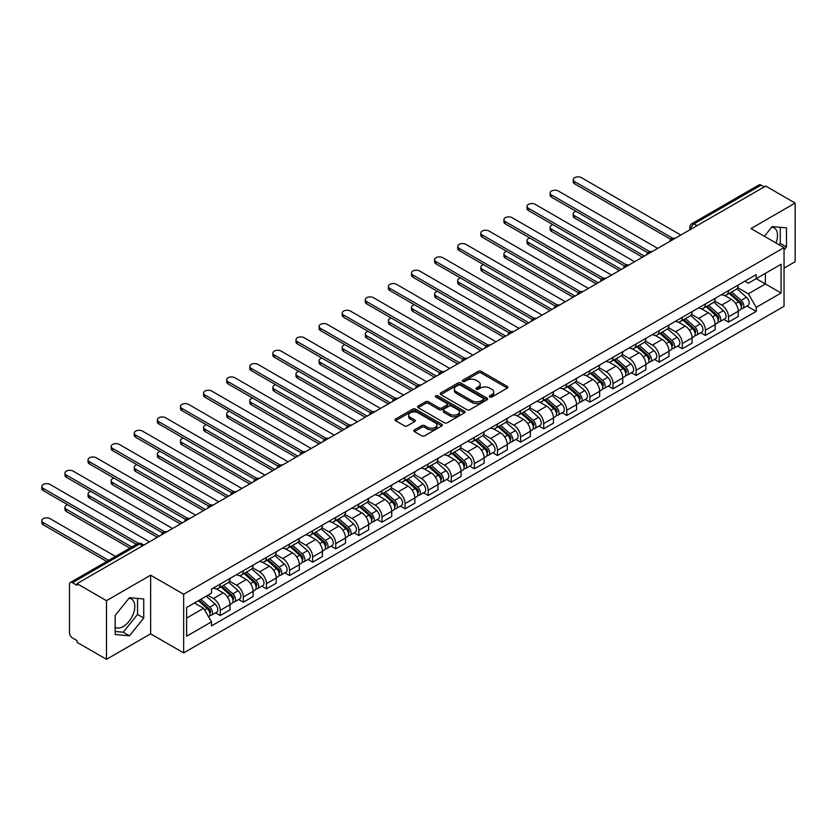 <?xml version="1.0" encoding="UTF-8"?>
<svg xmlns="http://www.w3.org/2000/svg" width="837" height="837" viewBox="0 0 837 837"><rect width="100%" height="100%" fill="white"/><g stroke="black" fill="none" stroke-linecap="round" stroke-linejoin="round"><path stroke-width="1.26" d="M489.812 397.02A1.444 0.827 0 0 0 491.853 397.02L507.295 388.106A2.051 1.182 0 0 0 507.902 387.259A2.051 1.182 0 0 0 507.295 386.422L481.129 371.314A2.051 1.182 0 0 0 478.22 371.314L462.777 380.239A1.444 0.827 0 0 0 462.359 380.825A1.444 0.827 0 0 0 462.777 381.41A1.444 0.827 0 0 0 464.807 381.41L466.816 380.26A6.581 3.798 0 0 1 476.117 380.26L478.293 381.515A6.581 3.798 0 0 1 480.218 384.204A6.581 3.798 0 0 1 478.293 386.882L476.295 388.044A1.444 0.827 0 0 0 475.876 388.63A1.444 0.827 0 0 0 476.295 389.215A1.444 0.827 0 0 0 478.335 389.215L480.333 388.065A6.581 3.798 0 0 1 489.635 388.065L491.811 389.32A6.581 3.798 0 0 1 493.736 392.009A6.581 3.798 0 0 1 491.811 394.687L489.812 395.849A1.444 0.827 0 0 0 489.394 396.435A1.444 0.827 0 0 0 489.812 397.02L489.812 395.849M771.735 227.172A16.332 9.427 -60 0 1 774.141 227.915A16.332 9.427 -60 0 1 775.972 242.96M128.992 598.256A16.332 9.427 -60 0 1 131.399 598.999A16.332 9.427 -60 0 1 133.91 612.088A16.332 9.427 -60 0 1 123.238 626.484A16.332 9.427 -60 0 1 115.161 627.352M414.409 429.894A2.051 1.182 0 0 0 413.802 430.741A2.051 1.182 0 0 0 414.409 431.578L421.743 435.815A2.051 1.182 0 0 0 424.652 435.815L441.81 425.907A2.051 1.182 0 0 0 442.407 425.07A2.051 1.182 0 0 0 441.81 424.233L415.644 409.126A2.051 1.182 0 0 0 412.735 409.126L395.577 419.034A2.051 1.182 0 0 0 394.98 419.871A2.051 1.182 0 0 0 395.577 420.708L404.449 425.824A2.051 1.182 0 0 0 407.357 425.824L414.692 421.586A2.051 1.182 0 0 0 415.298 420.749A2.051 1.182 0 0 0 414.692 419.912L410.297 417.37A5.503 3.17 0 0 1 408.686 415.131A5.503 3.17 0 0 1 412.086 412.191A5.503 3.17 0 0 1 418.082 412.882L435.303 422.831A5.503 3.17 0 0 1 436.914 425.07A5.503 3.17 0 0 1 433.514 428.01A5.503 3.17 0 0 1 427.529 427.32L424.652 425.656A2.051 1.182 0 0 0 421.743 425.656L414.409 429.894L414.409 431.578L421.743 427.372L421.743 425.656M183.659 594.249L150.629 575.186L106.498 600.663L77.025 583.651L765.677 186.055L795.15 203.077L751.019 228.553L784.039 247.626L183.659 594.249L183.659 652.902L784.039 306.279L784.039 247.626M466.952 409.712A2.051 1.182 0 0 0 469.86 409.712L487.019 399.814A2.051 1.182 0 0 0 487.615 398.967A2.051 1.182 0 0 0 487.019 398.13L460.852 383.022A2.051 1.182 0 0 0 457.944 383.022L440.785 392.93A2.051 1.182 0 0 0 440.189 393.767A2.051 1.182 0 0 0 440.785 394.604L466.952 409.712M436.349 397.334A1.444 0.827 0 0 1 437.814 397.533L437.814 395.828L464.409 411.187A2.051 1.182 0 0 1 465.016 412.024A2.051 1.182 0 0 1 464.409 412.861L447.261 422.769A2.051 1.182 0 0 1 444.353 422.769L418.186 407.661L418.186 405.976A2.051 1.182 0 0 0 417.579 406.824A2.051 1.182 0 0 0 418.186 407.661M418.186 405.976L425.531 401.739A2.051 1.182 0 0 1 428.429 401.739L439.048 407.87A2.051 1.182 0 0 0 441.957 407.87L446.822 405.056A2.051 1.182 0 0 0 447.429 404.219A2.051 1.182 0 0 0 446.822 403.382L435.774 397A1.444 0.827 0 0 1 435.355 396.414A1.444 0.827 0 0 1 436.244 395.639A1.444 0.827 0 0 1 437.814 395.828M106.498 600.663L106.498 659.315L77.025 642.303L77.025 640.598L72.432 637.94A4.185 2.417 -120 0 1 69.471 632.814L69.471 584.414A4.185 2.417 -120 0 1 70.339 582.5L137.425 543.768A4.185 2.417 60 0 1 139.528 543.977L72.432 582.709A4.185 2.417 -120 0 0 70.339 582.5M784.039 268.143L795.15 261.73L795.15 203.077M106.498 659.315L150.629 633.839L183.659 652.902M77.025 583.651L77.025 585.356L72.432 582.709M697.106 225.645L693.999 223.856A4.185 2.417 60 0 0 691.906 223.646L758.992 184.914A4.185 2.417 60 0 1 761.084 185.123L693.999 223.856A4.185 2.417 120 0 0 691.038 228.982L691.038 229.15M764.202 186.913L761.084 185.123M728.504 290.627A9.636 5.566 60 0 1 726.516 294.959L736.288 289.309A9.636 5.566 -120 0 0 738.276 284.988M714.631 301.006L721.693 305.076A9.636 5.566 60 0 1 728.504 316.878L738.276 311.238A9.636 5.566 -120 0 0 731.465 299.437L724.476 295.398M738.276 311.238L738.276 316.449L728.504 322.099L723.817 319.389M726.516 294.959A9.636 5.566 60 0 1 721.766 294.519M728.504 316.878L728.504 322.099M705.403 303.967A9.636 5.566 60 0 1 703.404 308.288L713.187 302.649A9.636 5.566 -120 0 0 715.175 298.328M700.715 332.728L705.403 335.438L715.175 329.788L715.175 324.578A9.636 5.566 -120 0 0 708.364 312.776L701.364 308.738M703.404 308.288A9.636 5.566 60 0 1 698.665 307.859M691.529 314.346L698.592 318.416A9.636 5.566 60 0 1 705.403 330.217L705.403 335.438M682.301 317.307A9.636 5.566 60 0 1 680.303 321.628L690.075 315.988A9.636 5.566 -120 0 0 692.073 311.667M677.614 346.068L682.301 348.767L692.073 343.128L692.073 337.918A9.636 5.566 -120 0 0 685.262 326.116L678.263 322.078M680.303 321.628A9.636 5.566 60 0 1 675.564 321.199M668.428 327.685L675.49 331.755A9.636 5.566 60 0 1 682.301 343.557L682.301 348.767M659.2 330.646A9.636 5.566 60 0 1 657.202 334.967L666.974 329.328A9.636 5.566 -120 0 0 668.972 325.007M654.513 359.408L659.2 362.107L668.972 356.468L668.972 351.247A9.636 5.566 -120 0 0 662.161 339.456L655.162 335.417M657.202 334.967A9.636 5.566 60 0 1 652.462 334.538M645.327 341.015L652.389 345.095A9.636 5.566 60 0 1 659.2 356.897L659.2 362.107M636.089 343.986A9.636 5.566 60 0 1 634.101 348.307L643.873 342.668A9.636 5.566 -120 0 0 645.871 338.336M631.412 372.747L636.089 375.447L645.871 369.808L645.871 364.587A9.636 5.566 -120 0 0 639.06 352.795L632.061 348.747M634.101 348.307A9.636 5.566 60 0 1 629.351 347.878M622.226 354.354L629.278 358.435A9.636 5.566 60 0 1 636.089 370.236L636.089 375.447M612.987 357.326A9.636 5.566 60 0 1 611 361.647L620.772 356.007A9.636 5.566 -120 0 0 622.759 351.676M608.3 386.087L612.987 388.786L622.77 383.147L622.77 377.926A9.636 5.566 -120 0 0 615.948 366.125L608.959 362.086M611 361.647A9.636 5.566 60 0 1 606.25 361.207M599.114 367.694L606.176 371.774A9.636 5.566 60 0 1 612.987 383.576L612.987 388.786M589.886 370.665A9.636 5.566 60 0 1 587.888 374.986L597.67 369.347A9.636 5.566 -120 0 0 599.658 365.016M585.199 399.416L589.886 402.126L599.658 396.487L599.658 391.266A9.636 5.566 -120 0 0 592.847 379.464L585.858 375.426M587.888 374.986A9.636 5.566 60 0 1 583.148 374.547M576.013 381.034L583.075 385.114A9.636 5.566 60 0 1 589.886 396.905L589.886 402.126M566.785 383.995A9.636 5.566 60 0 1 564.787 388.326L574.559 382.676A9.636 5.566 -120 0 0 576.557 378.355M562.098 412.756L566.785 415.466L576.557 409.827L576.557 404.606A9.636 5.566 -120 0 0 569.746 392.804L562.746 388.766M564.787 388.326A9.636 5.566 60 0 1 560.047 387.887M552.912 394.373L559.974 398.454A9.636 5.566 60 0 1 566.785 410.245L566.785 415.466M543.684 397.334A9.636 5.566 60 0 1 541.685 401.666L551.457 396.016A9.636 5.566 -120 0 0 553.456 391.695M538.997 426.096L543.684 428.806L553.456 423.156L553.456 417.945A9.636 5.566 -120 0 0 546.645 406.144L539.645 402.105M541.685 401.666A9.636 5.566 60 0 1 536.946 401.226M529.811 407.713L536.873 411.783A9.636 5.566 60 0 1 543.684 423.585L543.684 428.806M520.583 410.674A9.636 5.566 60 0 1 518.584 415.006L528.356 409.356A9.636 5.566 -120 0 0 530.355 405.035M515.895 439.435L520.583 442.145L530.355 436.495L530.355 431.285A9.636 5.566 -120 0 0 523.543 419.483L516.544 415.445M518.584 415.006A9.636 5.566 60 0 1 513.845 414.566M506.709 421.053L513.761 425.123A9.636 5.566 60 0 1 520.583 436.924L520.583 442.145M497.471 424.014A9.636 5.566 60 0 1 495.483 428.335L505.255 422.695A9.636 5.566 -120 0 0 507.253 418.374M492.784 452.775L497.471 455.485L507.253 449.835L507.253 444.625A9.636 5.566 -120 0 0 500.432 432.823L493.443 428.785M495.483 428.335A9.636 5.566 60 0 1 490.733 427.906M483.598 434.393L490.66 438.462A9.636 5.566 60 0 1 497.471 450.264L497.471 455.485M474.37 437.353A9.636 5.566 60 0 1 472.371 441.674L482.154 436.035A9.636 5.566 -120 0 0 484.142 431.714M469.683 466.115L474.37 468.814L484.142 463.175L484.142 457.965A9.636 5.566 -120 0 0 477.331 446.163L470.342 442.124M472.371 441.674A9.636 5.566 60 0 1 467.632 441.245M460.496 447.732L467.559 451.802A9.636 5.566 60 0 1 474.37 463.604L474.37 468.814M451.269 450.693A9.636 5.566 60 0 1 449.27 455.014L459.053 449.375A9.636 5.566 -120 0 0 461.041 445.054M446.581 479.455L451.269 482.154L461.041 476.515L461.041 471.294A9.636 5.566 -120 0 0 454.229 459.503L447.23 455.464M449.27 455.014A9.636 5.566 60 0 1 444.531 454.585M437.395 461.061L444.457 465.142A9.636 5.566 60 0 1 451.269 476.944L451.269 482.154M428.167 464.033A9.636 5.566 60 0 1 426.169 468.354L435.941 462.715A9.636 5.566 -120 0 0 437.939 458.383M423.48 492.794L428.167 495.494L437.939 489.854L437.939 484.633A9.636 5.566 -120 0 0 431.128 472.842L424.129 468.793M426.169 468.354A9.636 5.566 60 0 1 421.429 467.925M414.294 474.401L421.356 478.482A9.636 5.566 60 0 1 428.167 490.283L428.167 495.494M405.066 477.372A9.636 5.566 60 0 1 403.068 481.693L412.84 476.054A9.636 5.566 -120 0 0 414.838 471.723M400.379 506.123L405.066 508.833L414.838 503.194L414.838 497.973A9.636 5.566 -120 0 0 408.027 486.171L401.028 482.133M403.068 481.693A9.636 5.566 60 0 1 398.328 481.254M391.193 487.741L398.245 491.821A9.636 5.566 60 0 1 405.066 503.623L405.066 508.833M381.954 490.712A9.636 5.566 60 0 1 379.967 495.033L389.739 489.394A9.636 5.566 -120 0 0 391.737 485.062M377.278 519.463L381.954 522.173L391.737 516.534L391.737 511.313A9.636 5.566 -120 0 0 384.926 499.511L377.926 495.473M379.967 495.033A9.636 5.566 60 0 1 375.217 494.594M368.092 501.081L375.143 505.161A9.636 5.566 60 0 1 381.954 516.952L381.954 522.173M358.853 504.041A9.636 5.566 60 0 1 356.865 508.373L366.637 502.723A9.636 5.566 -120 0 0 368.625 498.402M354.166 532.803L358.853 535.513L368.625 529.863L368.625 524.653A9.636 5.566 -120 0 0 361.814 512.851L354.825 508.812M356.865 508.373A9.636 5.566 60 0 1 352.115 507.933M344.98 514.42L352.042 518.501A9.636 5.566 60 0 1 358.853 530.292L358.853 535.513M335.752 517.381A9.636 5.566 60 0 1 333.754 521.713L343.536 516.063A9.636 5.566 -120 0 0 345.524 511.742M331.065 546.142L335.752 548.852L345.524 543.203L345.524 537.992A9.636 5.566 -120 0 0 338.713 526.191L331.714 522.152M333.754 521.713A9.636 5.566 60 0 1 329.014 521.273M321.879 527.76L328.941 531.83A9.636 5.566 60 0 1 335.752 543.631L335.752 548.852M312.651 530.721A9.636 5.566 60 0 1 310.653 535.052L320.425 529.402A9.636 5.566 -120 0 0 322.423 525.081M307.964 559.482L312.651 562.192L322.423 556.542L322.423 551.332A9.636 5.566 -120 0 0 315.612 539.53L308.612 535.492M310.653 535.052A9.636 5.566 60 0 1 305.913 534.613M298.778 541.1L305.84 545.169A9.636 5.566 60 0 1 312.651 556.971L312.651 562.192M289.55 544.06A9.636 5.566 60 0 1 287.551 548.381L297.323 542.742A9.636 5.566 -120 0 0 299.322 538.421M284.862 572.822L289.55 575.532L299.322 569.882L299.322 564.672A9.636 5.566 -120 0 0 292.511 552.87L285.511 548.831M287.551 548.381A9.636 5.566 60 0 1 282.812 547.953M275.676 554.439L282.739 558.509A9.636 5.566 60 0 1 289.55 570.311L289.55 575.532M266.438 557.4A9.636 5.566 60 0 1 264.45 561.721L274.222 556.082A9.636 5.566 -120 0 0 276.22 551.761M261.761 586.162L266.448 588.861L276.22 583.222L276.22 578.011A9.636 5.566 -120 0 0 269.409 566.21L262.41 562.171M264.45 561.721A9.636 5.566 60 0 1 259.7 561.292M252.575 567.779L259.627 571.849A9.636 5.566 60 0 1 266.448 583.651L266.448 588.861M243.337 570.74A9.636 5.566 60 0 1 241.349 575.061L251.121 569.422A9.636 5.566 -120 0 0 253.119 565.09M238.65 599.501L243.337 602.201L253.119 596.561L253.119 591.341A9.636 5.566 -120 0 0 246.298 579.549L239.309 575.511M241.349 575.061A9.636 5.566 60 0 1 236.599 574.632M229.464 581.108L236.526 585.189A9.636 5.566 60 0 1 243.337 596.99L243.337 602.201M220.236 584.08A9.636 5.566 60 0 1 218.237 588.401L228.02 582.761A9.636 5.566 -120 0 0 230.008 578.43M215.548 612.841L220.236 615.54L230.008 609.901L230.008 604.68A9.636 5.566 -120 0 0 223.197 592.878L216.208 588.84M218.237 588.401A9.636 5.566 60 0 1 213.498 587.972M207.796 595.274L213.425 598.528A9.636 5.566 60 0 1 220.236 610.33L220.236 615.54M744.867 281.18L748.351 283.188L781.078 264.293L765.384 273.354L765.384 283.963L748.351 293.797L737.742 287.666M186.62 618.104L203.653 608.279L211.499 621.87L186.62 636.235L186.62 607.505L211.499 593.14L211.499 589.122L756.198 274.641L756.198 278.658L781.078 293.023L756.198 307.388L748.351 293.797M781.078 264.293L781.078 293.023M211.499 621.87L211.499 625.888L756.198 311.406L756.198 307.388M784.039 249.97L786.487 246.936L786.487 227.873L772.195 226.597L764.411 236.285M150.629 575.186L150.629 633.839M115.161 634.519L129.453 635.796L143.744 618.02L143.744 598.957L129.453 597.681L115.161 615.467L115.161 634.519M203.653 608.279L194.466 602.975M746.918 306.049L756.198 311.406M779.111 244.781L780.262 243.337L780.262 227.319M780.262 243.337L786.487 246.936M115.161 631.485L123.238 632.207L137.53 614.421L137.53 598.403M123.238 632.207L129.453 635.796M137.53 614.421L143.744 618.02M490.388 397.219L491.811 396.403A6.581 3.798 0 0 0 493.736 393.714L493.736 392.009M480.218 384.204L480.218 385.909A6.581 3.798 0 0 1 478.293 388.598L476.87 389.414M507.295 386.422L507.295 388.106L481.129 373.03A2.051 1.182 0 0 0 478.22 373.03L463.353 381.609M486.988 399.824L460.852 384.738A2.051 1.182 0 0 0 457.944 384.738L440.817 394.625M483.378 399.563A1.444 0.827 0 0 0 483.807 398.967A1.444 0.827 0 0 0 483.378 398.381L460.413 385.125A1.444 0.827 0 0 0 458.383 385.125L456.27 386.338A6.581 3.798 0 0 0 454.345 389.027A6.581 3.798 0 0 0 456.27 391.716L471.974 400.777A6.581 3.798 0 0 0 481.275 400.777L483.378 399.563L483.378 401.268A1.444 0.827 0 0 0 483.807 400.682L483.807 398.967M454.345 389.027L454.345 390.733A6.581 3.798 0 0 0 456.27 393.421L456.27 391.716M483.378 401.268L481.275 402.482A6.581 3.798 0 0 1 471.974 402.482L456.27 393.421M418.218 407.671L425.531 403.455L425.531 401.739M447.429 404.219L447.429 405.924A2.051 1.182 0 0 1 446.822 406.772L441.957 409.575A2.051 1.182 0 0 1 439.048 409.575L428.429 403.455A2.051 1.182 0 0 0 425.531 403.455M437.814 397.533L464.389 412.882M450.055 414.221A5.503 3.17 0 0 0 456.05 414.911A5.503 3.17 0 0 0 459.45 411.982A5.503 3.17 0 0 0 457.839 409.732L451.76 406.227A2.051 1.182 0 0 0 448.862 406.227L443.987 409.042A2.051 1.182 0 0 0 443.39 409.879A2.051 1.182 0 0 0 443.987 410.726L450.055 414.221L450.055 415.937A5.503 3.17 0 0 0 456.05 416.627A5.503 3.17 0 0 0 459.45 413.687L459.45 411.982M443.39 409.879L443.39 411.595A2.051 1.182 0 0 0 443.987 412.432L443.987 410.726M450.055 415.937L443.987 412.432M436.914 425.07L436.914 426.786A5.503 3.17 0 0 1 433.514 429.716A5.503 3.17 0 0 1 427.529 429.025L424.652 427.372A2.051 1.182 0 0 0 421.743 427.372M408.686 415.131L408.686 416.836A5.503 3.17 0 0 0 410.297 419.086L410.297 417.37M414.692 419.912L414.692 421.586L410.297 419.086M441.779 425.928L415.644 410.841A2.051 1.182 0 0 0 412.735 410.841L395.608 420.729M729.173 293.421L738.59 301.822A5.231 3.024 60 0 1 740.232 309.91L738.276 311.04M729.425 293.641L733.85 296.193M576.034 211.322A4.813 2.783 -0 0 0 573.219 213.853A4.813 2.783 -0 0 0 574.632 215.81L644.385 256.091M730.126 292.866L740.599 302.22A2.511 1.454 60 0 1 741.394 306.101A2.511 1.454 60 0 1 741.163 306.196M731.695 291.967L741.111 300.368A5.231 3.024 60 0 1 742.754 308.455A5.231 3.024 60 0 1 741.163 308.633M736.937 288.807L746.437 297.281A5.231 3.024 60 0 1 748.079 305.379L742.754 308.455M642.46 257.2L574.632 218.038A4.813 2.783 180 0 1 573.219 216.072L573.219 213.853M670.866 239.392L574.632 183.837A4.813 2.783 180 0 1 573.219 181.87L573.219 179.652A4.813 2.783 -0 0 0 574.632 181.619L672.77 238.273M680.816 235.051L581.443 177.685A4.813 2.783 -0 0 0 576.201 177.078A4.813 2.783 -0 0 0 573.219 179.652M706.072 306.76L715.489 315.151A5.231 3.024 60 0 1 717.131 323.249L715.175 324.379M706.323 306.98L710.749 309.533M552.933 224.661A4.813 2.783 -0 0 0 550.118 227.183A4.813 2.783 -0 0 0 551.531 229.15L621.284 269.43M707.024 306.206L717.497 315.559A2.511 1.454 60 0 1 718.282 319.441A2.511 1.454 60 0 1 718.052 319.535M708.594 305.306L718 313.708A5.231 3.024 60 0 1 719.642 321.795A5.231 3.024 60 0 1 718.062 321.963M713.835 302.147L723.335 310.621A5.231 3.024 60 0 1 724.978 318.719L719.642 321.795M619.359 270.539L551.531 231.378A4.813 2.783 180 0 1 550.118 229.411L550.118 227.183M682.971 320.09L692.387 328.491A5.231 3.024 60 0 1 694.03 336.589L692.073 337.719M683.222 320.32L687.648 322.873M529.821 238.001A4.813 2.783 -0 0 0 527.017 240.522A4.813 2.783 -0 0 0 528.429 242.489L598.183 282.76M683.913 319.546L694.396 328.889A2.511 1.454 60 0 1 695.181 332.781A2.511 1.454 60 0 1 694.951 332.875M685.482 318.635L694.898 327.037A5.231 3.024 60 0 1 696.541 335.135A5.231 3.024 60 0 1 694.961 335.302M690.734 315.486L700.234 323.961A5.231 3.024 60 0 1 701.877 332.059L696.541 335.135M596.258 283.879L528.429 244.718A4.813 2.783 180 0 1 527.017 242.751L527.017 240.522M659.87 333.429L669.276 341.831A5.231 3.024 60 0 1 670.918 349.929L668.972 351.059M660.111 333.66L664.547 336.212M506.72 251.341A4.813 2.783 -0 0 0 503.916 253.862A4.813 2.783 -0 0 0 505.328 255.829L575.082 296.099M660.811 332.885L671.295 342.228A2.511 1.454 60 0 1 672.08 346.12A2.511 1.454 60 0 1 671.849 346.204M662.381 331.975L671.797 340.377A5.231 3.024 60 0 1 673.44 348.474A5.231 3.024 60 0 1 671.86 348.642M667.633 328.826L677.133 337.301A5.231 3.024 60 0 1 678.776 345.399L673.44 348.474M573.157 297.219L505.328 258.058A4.813 2.783 180 0 1 503.916 256.091L503.916 253.862M647.754 252.732L551.531 197.176A4.813 2.783 180 0 1 550.118 195.209L550.118 192.981A4.813 2.783 -0 0 0 551.531 194.948L649.669 251.613M657.715 248.39L558.342 191.014A4.813 2.783 -0 0 0 553.09 190.417A4.813 2.783 -0 0 0 550.118 192.981M624.653 266.072L528.429 210.516A4.813 2.783 180 0 1 527.017 208.549L527.017 206.32A4.813 2.783 -0 0 0 528.429 208.287L626.568 264.952M634.613 261.73L535.241 204.354A4.813 2.783 -0 0 0 529.988 203.757A4.813 2.783 -0 0 0 527.017 206.32M601.552 279.412L505.328 223.856A4.813 2.783 180 0 1 503.916 221.889L503.916 219.66A4.813 2.783 -0 0 0 505.328 221.627L603.467 278.292M611.512 275.07L512.139 217.693A4.813 2.783 -0 0 0 506.887 217.097A4.813 2.783 -0 0 0 503.916 219.66M636.758 346.769L646.174 355.17A5.231 3.024 60 0 1 647.817 363.268L645.871 364.398M637.009 346.989L641.445 349.552M483.619 264.67A4.813 2.783 -0 0 0 480.815 267.202A4.813 2.783 -0 0 0 482.217 269.169L551.97 309.439M637.71 346.225L648.183 355.568A2.511 1.454 60 0 1 648.978 359.46A2.511 1.454 60 0 1 648.748 359.544M639.28 345.315L648.696 353.716A5.231 3.024 60 0 1 650.339 361.814A5.231 3.024 60 0 1 648.759 361.982M644.532 342.166L654.021 350.64A5.231 3.024 60 0 1 655.664 358.738L650.339 361.814M550.045 310.548L482.217 271.397A4.813 2.783 180 0 1 480.815 269.43L480.815 267.202M613.657 360.109L623.073 368.51A5.231 3.024 60 0 1 624.716 376.608L622.759 377.738M613.908 360.328L618.344 362.892M460.517 278.01A4.813 2.783 -0 0 0 457.703 280.541A4.813 2.783 -0 0 0 459.115 282.508L528.869 322.779M614.609 359.565L625.082 368.908A2.511 1.454 60 0 1 625.877 372.8A2.511 1.454 60 0 1 625.647 372.883M616.178 358.654L625.595 367.056A5.231 3.024 60 0 1 627.237 375.154A5.231 3.024 60 0 1 625.657 375.321M621.431 355.505L630.92 363.98A5.231 3.024 60 0 1 632.563 372.078L627.237 375.154M526.944 323.888L459.115 284.726A4.813 2.783 180 0 1 457.703 282.76L457.703 280.541M578.451 292.751L482.217 237.195A4.813 2.783 180 0 1 480.815 235.228L480.815 233A4.813 2.783 -0 0 0 482.217 234.967L580.365 291.632M588.411 288.409L489.038 231.033A4.813 2.783 -0 0 0 483.786 230.426A4.813 2.783 -0 0 0 480.815 233M555.349 306.091L459.115 250.525A4.813 2.783 180 0 1 457.703 248.558L457.703 246.34A4.813 2.783 -0 0 0 459.115 248.307L557.254 304.971M565.299 301.749L465.927 244.373A4.813 2.783 -0 0 0 460.685 243.766A4.813 2.783 -0 0 0 457.703 246.34M590.556 373.448L599.972 381.85A5.231 3.024 60 0 1 601.615 389.948L599.658 391.078M590.807 373.668L595.233 376.231M437.416 291.349A4.813 2.783 -0 0 0 434.602 293.881A4.813 2.783 -0 0 0 436.014 295.848L505.768 336.118M591.508 372.904L601.981 382.247A2.511 1.454 60 0 1 602.766 386.129A2.511 1.454 60 0 1 602.535 386.223M593.077 371.994L602.483 380.396A5.231 3.024 60 0 1 604.136 388.494A5.231 3.024 60 0 1 602.546 388.661M598.319 368.845L607.819 377.32A5.231 3.024 60 0 1 609.462 385.418L604.136 388.494M503.843 337.227L436.014 298.066A4.813 2.783 180 0 1 434.602 296.099L434.602 293.881M567.455 386.788L576.871 395.19A5.231 3.024 60 0 1 578.513 403.288L576.557 404.407M567.706 387.008L572.131 389.571M414.305 304.689A4.813 2.783 -0 0 0 411.501 307.221A4.813 2.783 -0 0 0 412.913 309.188L482.667 349.458M568.407 386.234L578.88 395.587A2.511 1.454 60 0 1 579.664 399.469A2.511 1.454 60 0 1 579.434 399.563M569.966 385.334L579.382 393.735A5.231 3.024 60 0 1 581.024 401.833A5.231 3.024 60 0 1 579.445 402.001M575.218 382.185L584.718 390.659A5.231 3.024 60 0 1 586.36 398.747L581.024 401.833M480.741 350.567L412.913 311.406A4.813 2.783 180 0 1 411.501 309.439L411.501 307.221M544.353 400.128L553.759 408.529A5.231 3.024 60 0 1 555.412 416.617L553.456 417.747M544.594 400.348L549.03 402.911M391.203 318.029A4.813 2.783 -0 0 0 388.399 320.561A4.813 2.783 -0 0 0 389.812 322.527L459.565 362.798M545.295 399.573L555.778 408.927A2.511 1.454 60 0 1 556.563 412.808A2.511 1.454 60 0 1 556.333 412.903M546.864 398.674L556.281 407.075A5.231 3.024 60 0 1 557.923 415.173A5.231 3.024 60 0 1 556.343 415.34M552.117 395.524L561.617 403.989A5.231 3.024 60 0 1 563.259 412.086L557.923 415.173M457.64 363.907L389.812 324.746A4.813 2.783 180 0 1 388.399 322.779L388.399 320.561M521.242 413.468L530.658 421.869A5.231 3.024 60 0 1 532.301 429.956L530.355 431.086M521.493 413.687L525.929 416.24M368.102 331.368A4.813 2.783 -0 0 0 365.298 333.89A4.813 2.783 -0 0 0 366.7 335.857L436.454 376.137M522.194 412.913L532.667 422.267A2.511 1.454 60 0 1 533.462 426.148A2.511 1.454 60 0 1 533.232 426.242M523.763 412.013L533.179 420.415A5.231 3.024 60 0 1 534.822 428.502A5.231 3.024 60 0 1 533.242 428.68M529.015 408.854L538.505 417.328A5.231 3.024 60 0 1 540.158 425.426L534.822 428.502M434.529 377.246L366.7 338.085A4.813 2.783 180 0 1 365.298 336.118L365.298 333.89M498.141 426.797L507.557 435.198A5.231 3.024 60 0 1 509.199 443.296L507.243 444.426M498.392 427.027L502.828 429.58M345.001 344.708A4.813 2.783 -0 0 0 342.187 347.229A4.813 2.783 -0 0 0 343.599 349.196L413.352 389.467M499.093 426.253L509.566 435.606A2.511 1.454 60 0 1 510.361 439.488A2.511 1.454 60 0 1 510.131 439.582M500.662 425.353L510.078 433.744A5.231 3.024 60 0 1 511.721 441.842A5.231 3.024 60 0 1 510.141 442.009M505.914 422.193L515.404 430.668A5.231 3.024 60 0 1 517.046 438.766L511.721 441.842M411.427 390.586L343.599 351.425A4.813 2.783 180 0 1 342.187 349.458L342.187 347.229M475.039 440.136L484.456 448.538A5.231 3.024 60 0 1 486.098 456.636L484.142 457.766M475.29 440.367L479.716 442.919M321.9 358.048A4.813 2.783 -0 0 0 319.085 360.569A4.813 2.783 -0 0 0 320.498 362.536L390.251 402.806M475.991 439.592L486.464 448.935A2.511 1.454 60 0 1 487.249 452.827A2.511 1.454 60 0 1 487.029 452.922M477.561 438.682L486.967 447.084A5.231 3.024 60 0 1 488.62 455.182A5.231 3.024 60 0 1 487.029 455.349M482.803 435.533L492.302 444.008A5.231 3.024 60 0 1 493.945 452.106L488.62 455.182M388.326 403.926L320.498 364.765A4.813 2.783 180 0 1 319.085 362.798L319.085 360.569M451.938 453.476L461.354 461.878A5.231 3.024 60 0 1 462.997 469.975L461.041 471.105M452.189 453.706L456.615 456.259M298.799 371.387A4.813 2.783 -0 0 0 295.984 373.909A4.813 2.783 -0 0 0 297.397 375.876L367.15 416.146M452.89 452.932L463.363 462.275A2.511 1.454 60 0 1 464.148 466.167A2.511 1.454 60 0 1 463.918 466.251M454.449 452.022L463.865 460.423A5.231 3.024 60 0 1 465.508 468.521A5.231 3.024 60 0 1 463.928 468.689M459.701 448.873L469.201 457.347A5.231 3.024 60 0 1 470.844 465.445L465.508 468.521M365.225 417.255L297.397 378.104A4.813 2.783 180 0 1 295.984 376.137L295.984 373.909M428.837 466.816L438.243 475.217A5.231 3.024 60 0 1 439.896 483.315L437.939 484.445M429.078 467.036L433.514 469.599M275.687 384.717A4.813 2.783 -0 0 0 272.883 387.249A4.813 2.783 -0 0 0 274.295 389.215L344.049 429.486M429.779 466.272L440.262 475.615A2.511 1.454 60 0 1 441.047 479.507A2.511 1.454 60 0 1 440.817 479.591M431.348 465.362L440.764 473.763A5.231 3.024 60 0 1 442.407 481.861A5.231 3.024 60 0 1 440.827 482.028M436.6 462.212L446.1 470.687A5.231 3.024 60 0 1 447.743 478.785L442.407 481.861M342.124 430.595L274.295 391.434A4.813 2.783 180 0 1 272.883 389.477L272.883 387.249M532.238 319.42L436.014 263.864A4.813 2.783 180 0 1 434.602 261.897L434.602 259.679A4.813 2.783 -0 0 0 436.014 261.646L534.152 318.301M542.198 315.089L442.825 257.712A4.813 2.783 -0 0 0 437.573 257.105A4.813 2.783 -0 0 0 434.602 259.679M509.137 332.76L412.913 277.204A4.813 2.783 180 0 1 411.501 275.237L411.501 273.019A4.813 2.783 -0 0 0 412.913 274.986L511.051 331.64M519.097 328.418L419.724 271.052A4.813 2.783 -0 0 0 414.472 270.445A4.813 2.783 -0 0 0 411.501 273.019M486.035 346.099L389.812 290.544A4.813 2.783 180 0 1 388.399 288.577L388.399 286.359A4.813 2.783 -0 0 0 389.812 288.326L487.95 344.98M495.996 341.758L396.623 284.392A4.813 2.783 -0 0 0 391.371 283.785A4.813 2.783 -0 0 0 388.399 286.359M462.934 359.439L366.7 303.883A4.813 2.783 180 0 1 365.298 301.916L365.298 299.698A4.813 2.783 -0 0 0 366.7 301.655L464.849 358.32M472.895 355.097L373.522 297.731A4.813 2.783 -0 0 0 368.27 297.125A4.813 2.783 -0 0 0 365.298 299.698M439.833 372.779L343.599 317.223A4.813 2.783 180 0 1 342.187 315.256L342.187 313.028A4.813 2.783 -0 0 0 343.599 314.994L441.748 371.659M449.783 368.437L350.41 311.061A4.813 2.783 -0 0 0 345.168 310.464A4.813 2.783 -0 0 0 342.187 313.028M416.732 386.119L320.498 330.563A4.813 2.783 180 0 1 319.085 328.596L319.085 326.367A4.813 2.783 -0 0 0 320.498 328.334L418.636 384.999M426.682 381.777L327.309 324.4A4.813 2.783 -0 0 0 322.057 323.804A4.813 2.783 -0 0 0 319.085 326.367M393.62 399.458L297.397 343.902A4.813 2.783 180 0 1 295.984 341.935L295.984 339.707A4.813 2.783 -0 0 0 297.397 341.674L395.535 398.339M403.58 395.116L304.208 337.74A4.813 2.783 -0 0 0 298.955 337.144A4.813 2.783 -0 0 0 295.984 339.707M370.519 412.798L274.295 357.232A4.813 2.783 180 0 1 272.883 355.275L272.883 353.047A4.813 2.783 -0 0 0 274.295 355.014L372.434 411.678M380.479 408.456L281.106 351.08A4.813 2.783 -0 0 0 275.854 350.473A4.813 2.783 -0 0 0 272.883 353.047M405.725 480.156L415.142 488.557A5.231 3.024 60 0 1 416.784 496.655L414.838 497.785M405.976 480.375L410.412 482.939M252.586 398.056A4.813 2.783 -0 0 0 249.782 400.588A4.813 2.783 -0 0 0 251.194 402.555L320.948 442.825M406.677 479.611L417.15 488.954A2.511 1.454 60 0 1 417.945 492.847A2.511 1.454 60 0 1 417.715 492.93M408.247 478.701L417.663 487.103A5.231 3.024 60 0 1 419.306 495.201A5.231 3.024 60 0 1 417.726 495.368M413.499 475.552L422.988 484.027A5.231 3.024 60 0 1 424.641 492.125L419.306 495.201M319.012 443.934L251.194 404.773A4.813 2.783 180 0 1 249.782 402.806L249.782 400.588M382.624 493.495L392.04 501.897A5.231 3.024 60 0 1 393.683 509.995L391.726 511.114M382.875 493.715L387.311 496.278M229.484 411.396A4.813 2.783 -0 0 0 226.67 413.928A4.813 2.783 -0 0 0 228.082 415.895L297.836 456.165M383.576 492.951L394.049 502.294A2.511 1.454 60 0 1 394.844 506.176A2.511 1.454 60 0 1 394.614 506.27M385.146 492.041L394.562 500.442A5.231 3.024 60 0 1 396.204 508.54A5.231 3.024 60 0 1 394.625 508.708M390.398 488.892L399.887 497.366A5.231 3.024 60 0 1 401.53 505.464L396.204 508.54M295.911 457.274L228.082 418.113A4.813 2.783 180 0 1 226.67 416.146L226.67 413.928M359.523 506.835L368.939 515.236A5.231 3.024 60 0 1 370.582 523.334L368.625 524.454M359.774 507.055L364.2 509.618M206.383 424.736A4.813 2.783 -0 0 0 203.569 427.268A4.813 2.783 -0 0 0 204.981 429.235L274.735 469.505M360.475 506.28L370.948 515.634A2.511 1.454 60 0 1 371.743 519.515A2.511 1.454 60 0 1 371.513 519.61M362.044 505.381L371.461 513.782A5.231 3.024 60 0 1 373.103 521.88A5.231 3.024 60 0 1 371.523 522.047M367.286 502.231L376.786 510.706A5.231 3.024 60 0 1 378.429 518.794L373.103 521.88M272.81 470.614L204.981 431.453A4.813 2.783 180 0 1 203.569 429.486L203.569 427.268M336.422 520.175L345.838 528.576A5.231 3.024 60 0 1 347.481 536.663L345.524 537.793M336.673 520.394L341.098 522.947M183.282 438.075A4.813 2.783 -0 0 0 180.468 440.607A4.813 2.783 -0 0 0 181.88 442.574L251.634 482.844M337.374 519.62L347.847 528.974A2.511 1.454 60 0 1 348.631 532.855A2.511 1.454 60 0 1 348.401 532.949M338.943 518.72L348.349 527.122A5.231 3.024 60 0 1 349.992 535.22A5.231 3.024 60 0 1 348.412 535.387M344.185 515.571L353.685 524.035A5.231 3.024 60 0 1 355.327 532.133L349.992 535.22M249.708 483.953L181.88 444.792A4.813 2.783 180 0 1 180.468 442.825L180.468 440.607M313.32 533.514L322.737 541.905A5.231 3.024 60 0 1 324.379 550.003L322.423 551.133M313.572 533.734L317.997 536.287M160.17 451.415A4.813 2.783 -0 0 0 157.366 453.936A4.813 2.783 -0 0 0 158.779 455.903L228.532 496.184M314.273 532.96L324.746 542.313A2.511 1.454 60 0 1 325.53 546.195A2.511 1.454 60 0 1 325.3 546.289M315.831 532.06L325.248 540.461A5.231 3.024 60 0 1 326.89 548.549A5.231 3.024 60 0 1 325.311 548.716M321.084 528.9L330.584 537.375A5.231 3.024 60 0 1 332.226 545.473L326.89 548.549M226.607 497.293L158.779 458.132A4.813 2.783 180 0 1 157.366 456.165L157.366 453.936M290.219 546.843L299.625 555.245A5.231 3.024 60 0 1 301.268 563.343L299.322 564.473M290.46 547.074L294.896 549.627M137.069 464.755A4.813 2.783 -0 0 0 134.265 467.276A4.813 2.783 -0 0 0 135.678 469.243L205.431 509.513M291.161 546.299L301.644 555.642A2.511 1.454 60 0 1 302.429 559.534A2.511 1.454 60 0 1 302.199 559.629M292.73 545.4L302.147 553.791A5.231 3.024 60 0 1 303.789 561.889A5.231 3.024 60 0 1 302.209 562.056M297.982 542.24L307.482 550.715A5.231 3.024 60 0 1 309.125 558.813L303.789 561.889M203.506 510.633L135.678 471.472A4.813 2.783 180 0 1 134.265 469.505L134.265 467.276M347.418 426.127L251.194 370.571A4.813 2.783 180 0 1 249.782 368.604L249.782 366.386A4.813 2.783 -0 0 0 251.194 368.353L349.332 425.018M357.378 421.796L258.005 364.419A4.813 2.783 -0 0 0 252.753 363.813A4.813 2.783 -0 0 0 249.782 366.386M324.317 439.467L228.082 383.911A4.813 2.783 180 0 1 226.67 381.944L226.67 379.726A4.813 2.783 -0 0 0 228.082 381.693L326.231 438.347M334.266 435.125L234.894 377.759A4.813 2.783 -0 0 0 229.652 377.152A4.813 2.783 -0 0 0 226.67 379.726M301.215 452.807L204.981 397.251A4.813 2.783 180 0 1 203.569 395.284L203.569 393.066A4.813 2.783 -0 0 0 204.981 395.033L303.12 451.687M311.165 448.465L211.792 391.099A4.813 2.783 -0 0 0 206.551 390.492A4.813 2.783 -0 0 0 203.569 393.066M278.104 466.146L181.88 410.59A4.813 2.783 180 0 1 180.468 408.623L180.468 406.405A4.813 2.783 -0 0 0 181.88 408.372L280.018 465.027M288.064 461.804L188.691 404.438A4.813 2.783 -0 0 0 183.439 403.832A4.813 2.783 -0 0 0 180.468 406.405M255.003 479.486L158.779 423.93A4.813 2.783 180 0 1 157.366 421.963L157.366 419.735A4.813 2.783 -0 0 0 158.779 421.702L256.917 478.366M264.963 475.144L165.59 417.778A4.813 2.783 -0 0 0 160.338 417.171A4.813 2.783 -0 0 0 157.366 419.735M231.901 492.826L135.678 437.27A4.813 2.783 180 0 1 134.265 435.303L134.265 433.074A4.813 2.783 -0 0 0 135.678 435.041L233.816 491.706M241.862 488.484L142.489 431.107A4.813 2.783 -0 0 0 137.237 430.511A4.813 2.783 -0 0 0 134.265 433.074M267.108 560.183L276.524 568.585A5.231 3.024 60 0 1 278.166 576.683L276.22 577.812M267.359 560.413L271.795 562.966M113.968 478.094A4.813 2.783 -0 0 0 111.164 480.616A4.813 2.783 -0 0 0 112.566 482.583L182.32 522.853M268.06 559.639L278.533 568.982A2.511 1.454 60 0 1 279.328 572.874A2.511 1.454 60 0 1 279.098 572.968M269.629 558.729L279.045 567.13A5.231 3.024 60 0 1 280.688 575.228A5.231 3.024 60 0 1 279.108 575.396M274.881 555.58L284.371 564.054A5.231 3.024 60 0 1 286.013 572.152L280.688 575.228M180.394 523.972L112.566 484.811A4.813 2.783 180 0 1 111.164 482.844L111.164 480.616M208.8 506.165L112.566 450.609A4.813 2.783 180 0 1 111.164 448.642L111.164 446.414A4.813 2.783 -0 0 0 112.566 448.381L210.715 505.046M218.76 501.823L119.388 444.447A4.813 2.783 -0 0 0 114.135 443.851A4.813 2.783 -0 0 0 111.164 446.414M244.006 573.523L253.423 581.924A5.231 3.024 60 0 1 255.065 590.022L253.109 591.152M244.258 573.743L248.694 576.306M90.867 491.424A4.813 2.783 -0 0 0 88.052 493.956A4.813 2.783 -0 0 0 89.465 495.922L159.218 536.193M244.959 572.979L255.431 582.322A2.511 1.454 60 0 1 256.227 586.214A2.511 1.454 60 0 1 255.996 586.298M246.528 572.069L255.944 580.47A5.231 3.024 60 0 1 257.587 588.568A5.231 3.024 60 0 1 256.007 588.735M251.78 568.919L261.27 577.394A5.231 3.024 60 0 1 262.912 585.492L257.587 588.568M157.293 537.302L89.465 498.151A4.813 2.783 180 0 1 88.052 496.184L88.052 493.956M185.699 519.505L89.465 463.949A4.813 2.783 180 0 1 88.052 461.982L88.052 459.754A4.813 2.783 -0 0 0 89.465 461.721L187.603 518.385M195.649 515.163L96.276 457.787A4.813 2.783 -0 0 0 91.034 457.19A4.813 2.783 -0 0 0 88.052 459.754M220.905 586.863L230.321 595.264A5.231 3.024 60 0 1 231.964 603.362L230.008 604.492M221.156 587.082L225.582 589.646M67.766 504.763A4.813 2.783 -0 0 0 64.951 507.295A4.813 2.783 -0 0 0 66.364 509.262L131.775 547.032M221.857 586.318L232.33 595.662A2.511 1.454 60 0 1 233.115 599.554A2.511 1.454 60 0 1 232.895 599.637M223.427 585.408L232.832 593.81A5.231 3.024 60 0 1 234.486 601.908A5.231 3.024 60 0 1 232.895 602.075M228.668 582.259L238.168 590.734A5.231 3.024 60 0 1 239.811 598.832L234.486 601.908M129.85 548.141L66.364 511.48A4.813 2.783 180 0 1 64.951 509.513L64.951 507.295M162.598 532.845L66.364 477.278A4.813 2.783 180 0 1 64.951 475.311L64.951 473.093A4.813 2.783 -0 0 0 66.364 475.06L164.502 531.725M172.548 528.503L73.175 471.126A4.813 2.783 -0 0 0 67.923 470.52A4.813 2.783 -0 0 0 64.951 473.093M198.379 600.715L207.22 608.604A5.231 3.024 60 0 1 208.863 616.702L208.601 616.848M198.463 600.663L202.481 602.985M115.485 556.438L50.074 518.668A4.813 2.783 -0 0 0 44.821 518.061A4.813 2.783 -0 0 0 41.85 520.635A4.813 2.783 -0 0 0 43.262 522.602L108.674 560.371M199.332 600.171L209.229 609.001A2.511 1.454 60 0 1 210.014 612.883A2.511 1.454 60 0 1 209.784 612.977M200.89 599.261L209.731 607.149A5.231 3.024 60 0 1 211.374 615.247A5.231 3.024 60 0 1 209.794 615.415M206.226 596.185L215.067 604.073A5.231 3.024 60 0 1 216.71 612.171L211.374 615.247M106.749 561.481L43.262 524.82A4.813 2.783 180 0 1 41.85 522.853L41.85 520.635M136.368 544.374L43.262 490.618A4.813 2.783 180 0 1 41.85 488.651L41.85 486.433A4.813 2.783 -0 0 0 43.262 488.4L138.44 543.349M149.446 541.842L50.074 484.466A4.813 2.783 -0 0 0 44.821 483.859A4.813 2.783 -0 0 0 41.85 486.433M691.184 229.066L691.038 228.982A4.185 2.417 0 0 1 689.814 227.277L689.814 229.861M243.337 596.99L253.119 591.341M266.448 583.651L276.22 578.011M289.55 570.311L299.322 564.672M312.651 556.971L322.423 551.332M335.752 543.631L345.524 537.992M358.853 530.292L368.625 524.653M381.954 516.952L391.737 511.313M405.066 503.623L414.838 497.973M428.167 490.283L437.939 484.633M451.269 476.944L461.041 471.294M474.37 463.604L484.142 457.965M497.471 450.264L507.253 444.625M520.583 436.924L530.355 431.285M543.684 423.585L553.456 417.945M566.785 410.245L576.557 404.606M589.886 396.905L599.658 391.266M612.987 383.576L622.77 377.926M636.089 370.236L645.871 364.587M659.2 356.897L668.972 351.247M682.301 343.557L692.073 337.918M705.403 330.217L715.175 324.578M220.236 610.33L230.008 604.68M213.425 598.528L223.197 592.878M236.526 585.189L246.298 579.549M259.627 571.849L269.409 566.21M282.739 558.509L292.511 552.87M305.84 545.169L315.612 539.53M328.941 531.83L338.713 526.191M352.042 518.501L361.814 512.851M375.143 505.161L384.926 499.511M398.245 491.821L408.027 486.171M421.356 478.482L431.128 472.842M444.457 465.142L454.229 459.503M467.559 451.802L477.331 446.163M490.66 438.462L500.432 432.823M513.761 425.123L523.543 419.483M536.873 411.783L546.645 406.144M559.974 398.454L569.746 392.804M583.075 385.114L592.847 379.464M606.176 371.774L615.948 366.125M629.278 358.435L639.06 352.795M652.389 345.095L662.161 339.456M675.49 331.755L685.262 326.116M698.592 318.416L708.364 312.776M721.693 305.076L731.465 299.437M674.779 238.535A4.185 2.417 120 0 0 672.938 239.602M651.678 251.874A4.185 2.417 120 0 0 649.826 252.941M628.577 265.214A4.185 2.417 120 0 0 626.725 266.281M605.475 278.554A4.185 2.417 120 0 0 603.623 279.621M582.374 291.893A4.185 2.417 120 0 0 580.522 292.96M559.262 305.233A4.185 2.417 120 0 0 557.421 306.3M536.161 318.573A4.185 2.417 120 0 0 534.32 319.64M513.06 331.902A4.185 2.417 120 0 0 511.208 332.98M489.959 345.242A4.185 2.417 120 0 0 488.107 346.309M466.858 358.581A4.185 2.417 120 0 0 465.006 359.648M443.756 371.921A4.185 2.417 120 0 0 441.905 372.988M420.645 385.261A4.185 2.417 120 0 0 418.803 386.328M397.544 398.6A4.185 2.417 120 0 0 395.692 399.667M374.442 411.94A4.185 2.417 120 0 0 372.591 413.007M351.341 425.28A4.185 2.417 120 0 0 349.489 426.347M328.24 438.619A4.185 2.417 120 0 0 326.388 439.687M305.128 451.949A4.185 2.417 120 0 0 303.287 453.016M282.027 465.288A4.185 2.417 120 0 0 280.175 466.355M258.926 478.628A4.185 2.417 120 0 0 257.074 479.695M235.825 491.968A4.185 2.417 120 0 0 233.973 493.035M212.724 505.307A4.185 2.417 120 0 0 210.872 506.375M189.612 518.647A4.185 2.417 120 0 0 187.77 519.714M166.511 531.987A4.185 2.417 120 0 0 164.669 533.054M142.635 545.766L139.528 543.977A4.185 2.417 120 0 1 141.62 543.768A4.185 4.185 0 0 0 137.425 543.768M491.811 396.403L491.811 394.687M476.295 389.215L476.295 388.044M478.293 388.598L478.293 386.882M462.777 381.41L462.777 380.239M478.22 373.03L478.22 371.314M481.129 373.03L481.129 371.314M440.785 394.604L440.785 392.93M457.944 384.738L457.944 383.022M460.852 384.738L460.852 383.022M487.019 399.814L487.019 398.13M471.974 402.482L471.974 400.777M481.275 402.482L481.275 400.777M428.429 403.455L428.429 401.739M439.048 409.575L439.048 407.87M441.957 409.575L441.957 407.87M446.822 406.772L446.822 405.056M464.409 412.861L464.409 411.187M424.652 427.372L424.652 425.656M427.529 429.025L427.529 427.32M395.577 420.708L395.577 419.034M412.735 410.841L412.735 409.126M415.644 410.841L415.644 409.126M441.81 425.907L441.81 424.233M738.59 301.822L735.65 303.517M741.906 304.95L740.965 305.495M746.437 297.281L741.111 300.368M574.632 218.038L574.632 215.81M574.632 181.619L574.632 183.837M715.489 315.151L712.549 316.846M718.805 318.29L717.864 318.834M723.335 310.621L718 313.708M551.531 231.378L551.531 229.15M692.387 328.491L689.447 330.186M695.704 331.63L694.762 332.174M700.234 323.961L694.898 327.037M528.429 244.718L528.429 242.489M669.276 341.831L666.346 343.526M672.603 344.97L671.661 345.514M677.133 337.301L671.797 340.377M505.328 258.058L505.328 255.829M551.531 194.948L551.531 197.176M528.429 208.287L528.429 210.516M505.328 221.627L505.328 223.856M646.174 355.17L643.245 356.865M649.502 358.309L648.549 358.853M654.021 350.64L648.696 353.716M482.217 271.397L482.217 269.169M623.073 368.51L620.133 370.205M626.39 371.649L625.448 372.193M630.92 363.98L625.595 367.056M459.115 284.726L459.115 282.508M482.217 234.967L482.217 237.195M459.115 248.307L459.115 250.525M599.972 381.85L597.032 383.545M603.289 384.978L602.347 385.533M607.819 377.32L602.483 380.396M436.014 298.066L436.014 295.848M576.871 395.19L573.931 396.884M580.187 398.318L579.246 398.862M584.718 390.659L579.382 393.735M412.913 311.406L412.913 309.188M553.759 408.529L550.83 410.224M557.086 411.658L556.145 412.202M561.617 403.989L556.281 407.075M389.812 324.746L389.812 322.527M530.658 421.869L527.728 423.564M533.985 424.997L533.033 425.541M538.505 417.328L533.179 420.415M366.7 338.085L366.7 335.857M507.557 435.198L504.617 436.893M510.873 438.337L509.932 438.881M515.404 430.668L510.078 433.744M343.599 351.425L343.599 349.196M484.456 448.538L481.516 450.233M487.772 451.677L486.831 452.221M492.302 444.008L486.967 447.084M320.498 364.765L320.498 362.536M461.354 461.878L458.414 463.572M464.671 465.016L463.729 465.56M469.201 457.347L463.865 460.423M297.397 378.104L297.397 375.876M438.243 475.217L435.313 476.912M441.57 478.356L440.628 478.9M446.1 470.687L440.764 473.763M274.295 391.434L274.295 389.215M436.014 261.646L436.014 263.864M412.913 274.986L412.913 277.204M389.812 288.326L389.812 290.544M366.7 301.655L366.7 303.883M343.599 314.994L343.599 317.223M320.498 328.334L320.498 330.563M297.397 341.674L297.397 343.902M274.295 355.014L274.295 357.232M415.142 488.557L412.212 490.252M418.469 491.696L417.517 492.24M422.988 484.027L417.663 487.103M251.194 404.773L251.194 402.555M392.04 501.897L389.111 503.592M395.357 505.025L394.415 505.569M399.887 497.366L394.562 500.442M228.082 418.113L228.082 415.895M368.939 515.236L365.999 516.931M372.256 518.365L371.314 518.909M376.786 510.706L371.461 513.782M204.981 431.453L204.981 429.235M345.838 528.576L342.898 530.271M349.155 531.704L348.213 532.248M353.685 524.035L348.349 527.122M181.88 444.792L181.88 442.574M322.737 541.905L319.797 543.6M326.053 545.044L325.112 545.588M330.584 537.375L325.248 540.461M158.779 458.132L158.779 455.903M299.625 555.245L296.696 556.94M302.952 558.384L302.011 558.928M307.482 550.715L302.147 553.791M135.678 471.472L135.678 469.243M251.194 368.353L251.194 370.571M228.082 381.693L228.082 383.911M204.981 395.033L204.981 397.251M181.88 408.372L181.88 410.59M158.779 421.702L158.779 423.93M135.678 435.041L135.678 437.27M276.524 568.585L273.594 570.279M279.851 571.723L278.899 572.267M284.371 564.054L279.045 567.13M112.566 484.811L112.566 482.583M112.566 448.381L112.566 450.609M253.423 581.924L250.483 583.619M256.739 585.063L255.798 585.607M261.27 577.394L255.944 580.47M89.465 498.151L89.465 495.922M89.465 461.721L89.465 463.949M230.321 595.264L227.382 596.959M233.638 598.403L232.696 598.947M238.168 590.734L232.832 593.81M66.364 511.48L66.364 509.262M66.364 475.06L66.364 477.278M207.22 608.604L204.688 610.068M210.537 611.732L209.595 612.286M215.067 604.073L209.731 607.149M43.262 524.82L43.262 522.602M43.262 488.4L43.262 490.618M675.135 238.336A4.185 4.185 0 0 0 669.767 241.433M652.033 251.675A4.185 4.185 0 0 0 646.666 254.772M628.932 265.005A4.185 4.185 0 0 0 623.555 268.112M605.831 278.344A4.185 4.185 0 0 0 600.453 281.452M582.73 291.684A4.185 4.185 0 0 0 577.352 294.791M559.618 305.024A4.185 4.185 0 0 0 554.251 308.131M536.517 318.363A4.185 4.185 0 0 0 531.15 321.471M513.416 331.703A4.185 4.185 0 0 0 508.038 334.8M490.315 345.043A4.185 4.185 0 0 0 484.937 348.14M467.213 358.382A4.185 4.185 0 0 0 461.836 361.479M444.112 371.712A4.185 4.185 0 0 0 438.734 374.819M421.001 385.051A4.185 4.185 0 0 0 415.633 388.159M397.899 398.391A4.185 4.185 0 0 0 392.522 401.498M374.798 411.731A4.185 4.185 0 0 0 369.42 414.838M351.697 425.07A4.185 4.185 0 0 0 346.319 428.178M328.596 438.41A4.185 4.185 0 0 0 323.218 441.507M305.484 451.75A4.185 4.185 0 0 0 300.117 454.847M282.383 465.09A4.185 4.185 0 0 0 277.016 468.186M259.282 478.429A4.185 4.185 0 0 0 253.904 481.526M236.18 491.758A4.185 4.185 0 0 0 230.803 494.866M213.079 505.098A4.185 4.185 0 0 0 207.702 508.205M189.968 518.438A4.185 4.185 0 0 0 184.6 521.545M166.866 531.777A4.185 4.185 0 0 0 161.499 534.885M143.859 545.065L141.62 543.768M691.906 223.646A4.185 4.185 0 0 0 689.814 227.277"/></g></svg>
